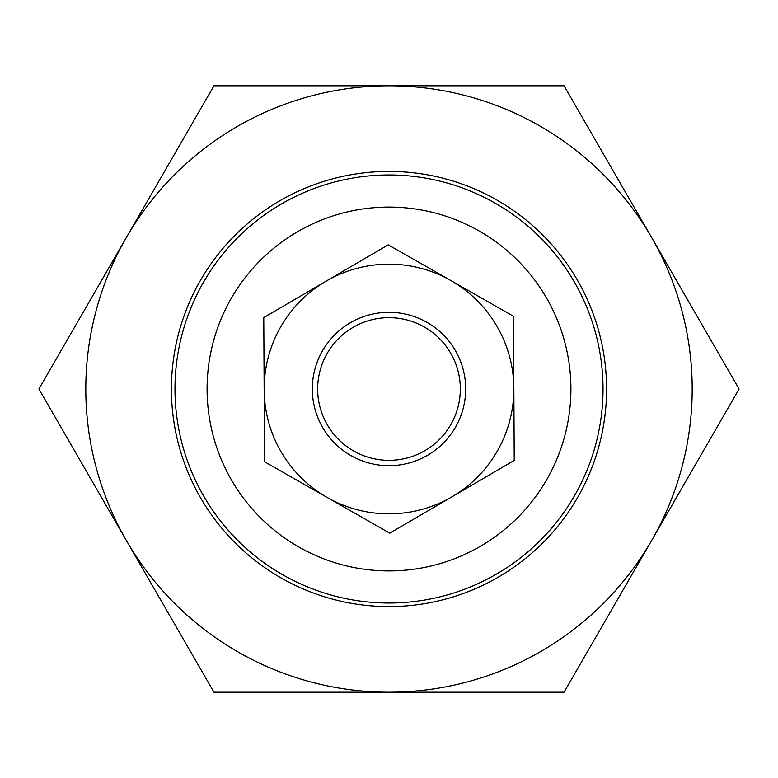 <?xml version="1.0" encoding="UTF-8"?>
<svg xmlns="http://www.w3.org/2000/svg" width="778" height="778" viewBox="0 0 778 778"><rect width="100%" height="100%" fill="white"/><g stroke="black" fill="none" stroke-linecap="round" stroke-linejoin="round"><path stroke-width="1.17" d="M425.002 450.588A71.343 71.343 0 0 0 424.341 327.032A71.343 71.343 0 0 0 317.657 389.379A71.343 71.343 0 0 0 425.002 450.588M389 606.587A217.587 217.587 0 0 1 200.568 280.206A217.587 217.587 0 0 1 577.432 280.206A217.587 217.587 0 0 1 389 606.587M38.9 389L126.425 237.407A303.196 303.196 0 0 0 126.425 540.593L38.9 389M651.575 540.593A303.196 303.196 0 0 0 651.575 237.407L739.1 389L564.05 692.196L389 692.196A303.196 303.196 0 0 0 651.575 540.593M564.05 85.804L651.575 237.407A303.196 303.196 0 0 0 389 85.804L564.05 85.804M389 692.196L213.95 692.196L126.425 540.593A303.196 303.196 0 0 0 389 692.196M126.425 237.407L213.95 85.804L389 85.804A303.196 303.196 0 0 0 126.425 237.407M603.018 389A214.018 214.018 0 0 0 389 174.982A214.018 214.018 0 0 0 174.982 389A214.018 214.018 0 0 0 389 603.018A214.018 214.018 0 0 0 603.018 389M570.916 389A181.916 181.916 0 0 1 298.042 546.545A181.916 181.916 0 0 1 298.042 231.455A181.916 181.916 0 0 1 570.916 389M264.539 461.743L264.16 389.671A124.85 124.85 0 0 0 327.159 497.453L264.539 461.743M513.84 388.329A124.85 124.85 0 0 0 450.841 280.547L513.461 316.257L514.229 460.411L451.999 496.782A124.85 124.85 0 0 0 513.84 388.329M322.792 427.696A76.691 76.691 0 0 0 455.616 426.986A76.691 76.691 0 0 0 388.592 312.309A76.691 76.691 0 0 0 322.792 427.696M450.841 280.547A124.85 124.85 0 0 0 264.16 389.671L263.771 317.589L388.232 244.846L450.841 280.547M327.159 497.453A124.85 124.85 0 0 0 451.999 496.782L389.768 533.154L327.159 497.453"/></g></svg>
